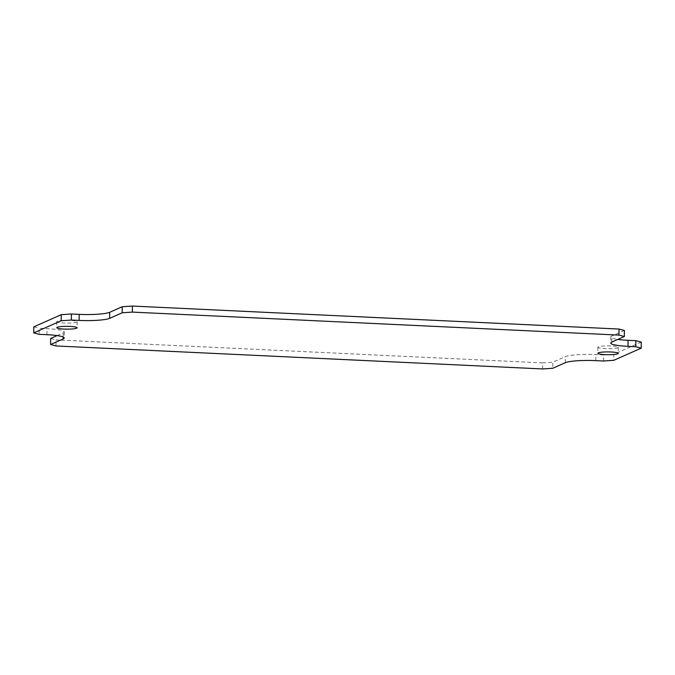 <?xml version="1.0" encoding="UTF-8"?>
<svg xmlns="http://www.w3.org/2000/svg" width="675" height="675" viewBox="0 0 675 675"><rect width="100%" height="100%" fill="white"/><g stroke="black" fill="none" stroke-linecap="round" stroke-linejoin="round"><path stroke-width="0.51" stroke-dasharray="3.38 2.53" d="M624.4 330.472L611.871 336.032A24.427 3.358 -179.7 0 0 610.799 337.002A24.427 3.358 -179.7 0 0 617.861 339.407M641.25 342.098L613.803 354.265L613.778 360.315M603.602 361.007L603.636 354.957L613.803 354.265M603.636 354.957L595.848 354.586A24.427 3.358 -179.7 0 0 565.329 356.662L552.808 362.213L552.774 368.263M542.599 368.947L542.633 362.897L552.808 362.213M542.633 362.897L56.033 339.905L56 345.954M50.633 338.479L56.033 339.905M57.139 335.593L63.163 332.918A24.427 3.358 -179.7 0 0 64.235 331.948A24.427 3.358 -179.7 0 0 46.963 328.641L39.184 328.278L39.15 334.327M33.784 326.852L39.184 328.278M57.232 321.224A10.176 1.401 -179.7 0 0 56.793 321.637A10.176 1.401 -179.7 0 0 66.96 323.089A10.176 1.401 -179.7 0 0 77.144 321.739A10.176 1.401 -179.7 0 0 68.479 320.313A10.176 1.401 -179.7 0 0 57.232 321.224M598.328 346.807A10.176 1.401 -179.7 0 0 597.881 347.212A10.176 1.401 -179.7 0 0 608.057 348.663A10.176 1.401 -179.7 0 0 618.241 347.313A10.176 1.401 -179.7 0 0 609.576 345.887A10.176 1.401 -179.7 0 0 598.328 346.807M46.938 334.69L46.963 328.641M565.304 362.703L565.329 356.662M63.146 337.011L63.163 332.918M611.837 342.082L611.871 336.032M595.814 360.636L595.848 354.586M56.793 321.637L56.759 327.687M77.144 321.739L77.119 327.788M597.881 347.212L597.856 353.261M618.241 347.313L618.207 353.363M64.235 331.948L64.201 337.998M610.799 337.002L610.765 343.052"/><path stroke-width="1.01" d="M624.4 330.472L619 329.046L618.967 335.095L624.367 336.521L624.4 330.472M618.967 335.095L132.368 312.103L132.401 306.053L619 329.046M617.861 339.407A24.427 3.358 -179.7 0 0 628.062 340.31L635.85 340.673L635.816 346.722L641.216 348.148L641.25 342.098L635.85 340.673M641.216 348.148L613.778 360.315L603.602 361.007L595.814 360.636A24.427 3.358 0.3 0 0 565.304 362.703L552.774 368.263L542.599 368.947L56 345.954L50.6 344.528L50.633 338.479L57.139 335.593M61.197 320.735L33.75 332.902L33.784 326.852L61.223 314.685L61.197 320.735L71.364 320.043L71.398 313.993L61.223 314.685M71.398 313.993L79.186 314.364A24.427 3.358 -179.7 0 0 109.696 312.297L122.226 306.737L122.192 312.787L132.368 312.103M132.401 306.053L122.226 306.737M122.192 312.787L109.671 318.338A24.427 3.358 0.3 0 1 79.152 320.414L71.364 320.043M50.6 344.528L63.129 338.968A24.427 3.358 0.3 0 0 64.201 337.998A24.427 3.358 0.3 0 0 46.938 334.69L39.15 334.327L33.75 332.902M635.816 346.722L628.037 346.359A24.427 3.358 0.3 0 1 610.765 343.052A24.427 3.358 0.3 0 1 611.837 342.082L624.367 336.521M57.206 327.274A10.176 1.401 0.3 0 1 68.445 326.363A10.176 1.401 0.3 0 1 77.119 327.788A10.176 1.401 0.3 0 1 66.926 329.138A10.176 1.401 0.3 0 1 56.759 327.687A10.176 1.401 0.3 0 1 57.206 327.274M598.303 352.856A10.176 1.401 0.3 0 1 609.542 351.937A10.176 1.401 0.3 0 1 618.207 353.363A10.176 1.401 0.3 0 1 608.023 354.712A10.176 1.401 0.3 0 1 597.856 353.261A10.176 1.401 0.3 0 1 598.303 352.856M109.671 318.338L109.696 312.297M628.037 346.359L628.062 340.31M63.129 338.968L63.146 337.011M79.152 320.414L79.186 314.364"/></g></svg>
